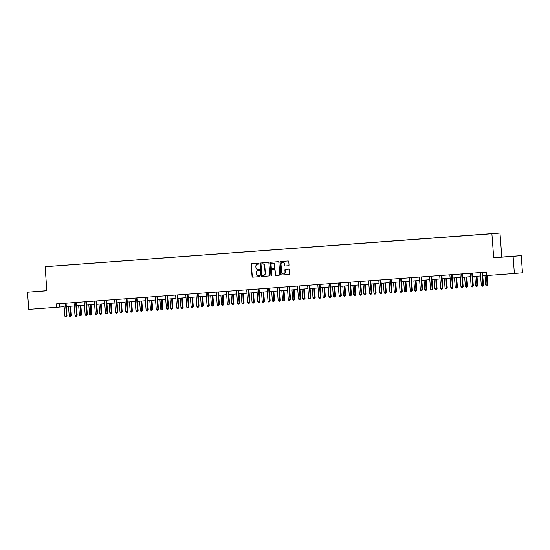 <?xml version="1.0" encoding="UTF-8"?>
<svg xmlns="http://www.w3.org/2000/svg" width="550" height="550" viewBox="0 0 550 550"><rect width="100%" height="100%" fill="white"/><g stroke="black" fill="none" stroke-linecap="round" stroke-linejoin="round"><path stroke-width="0.82" d="M259.029 263.601A0.474 0.447 -95 0 0 258.548 263.161L251.756 263.663A0.674 0.639 -95 0 0 251.164 264.385L252.079 276.519A0.674 0.639 -95 0 0 252.766 277.145L259.559 276.643A0.474 0.447 -95 0 0 259.971 276.141A0.474 0.447 -95 0 0 259.49 275.701L258.61 275.763A2.166 2.049 -95 0 1 256.403 273.762L256.327 272.745A2.166 2.049 -95 0 1 258.211 270.442L259.084 270.373A0.474 0.447 -95 0 0 259.497 269.871A0.474 0.447 -95 0 0 259.016 269.431L258.136 269.493A2.166 2.049 -95 0 1 255.929 267.486L255.853 266.475A2.166 2.049 -95 0 1 257.737 264.172L258.617 264.103A0.474 0.447 -95 0 0 259.029 263.601M508.468 256.589L502.672 257.043L508.468 256.589M43.044 290.971L37.249 291.424L43.044 290.971M288.447 265.732A0.674 0.639 -95 0 0 289.032 265.011L288.778 261.607A0.674 0.639 -95 0 0 288.09 260.975L280.548 261.532A0.674 0.639 -95 0 0 279.957 262.254L280.871 274.395A0.674 0.639 -95 0 0 281.559 275.021L289.101 274.464A0.674 0.639 -95 0 0 289.692 273.742L289.382 269.631A0.674 0.639 -95 0 0 288.695 268.998L285.464 269.239A0.674 0.639 -95 0 0 284.879 269.961L285.031 272.002A1.808 1.712 -95 0 1 283.477 273.928A1.808 1.712 -95 0 1 281.607 272.25L281.009 264.261A1.808 1.712 -95 0 1 282.562 262.336A1.808 1.712 -95 0 1 284.426 264.014L284.529 265.341A0.674 0.639 -95 0 0 285.216 265.966L288.461 265.732M493.707 257.751L513.109 256.314L514.401 273.488L522.5 272.786L521.207 255.613L501.806 257.043L499.998 233.001L491.899 233.709L493.707 257.751L501.806 257.043M46.894 290.647L27.5 292.188L46.901 290.757L45.093 266.716L491.899 233.709M27.5 292.188L28.793 309.361L64.137 306.707M514.401 273.488L486.729 275.536L486.468 272.099L56.203 303.882L56.464 307.319M268.902 263.072A0.674 0.639 -95 0 0 268.214 262.446L260.673 263.003A0.674 0.639 -95 0 0 260.081 263.725L260.996 275.859A0.674 0.639 -95 0 0 261.683 276.485L269.225 275.928A0.674 0.639 -95 0 0 269.816 275.206L268.902 263.072M270.607 262.268L278.149 261.711A0.674 0.639 -95 0 1 278.843 262.336L279.751 274.478A0.674 0.639 -95 0 1 279.173 275.199A0.674 0.639 -95 0 0 279.173 275.199L275.935 275.433A0.674 0.639 -95 0 1 275.248 274.808L274.876 269.885A0.674 0.639 -95 0 0 274.189 269.259L272.044 269.418A0.674 0.639 -95 0 0 271.459 270.139L271.844 275.261A0.474 0.447 -95 0 1 271.439 275.77A0.474 0.447 -95 0 1 270.951 275.33L270.022 262.989A0.674 0.639 -95 0 1 270.6 262.268A0.674 0.639 -95 0 0 270.6 262.268M499.998 233.001L45.093 266.716M481.284 234.403L49.631 266.344L481.291 234.458M513.109 256.314L521.207 255.613M66.316 306.549L74.298 305.958M76.471 305.8L84.453 305.209M86.625 305.044L94.607 304.459M96.786 304.294L104.768 303.703M106.941 303.545L114.922 302.954M117.102 302.796L125.084 302.204M127.256 302.046L135.238 301.455M137.417 301.297L145.399 300.706M147.572 300.548L155.554 299.956M157.733 299.791L165.715 299.207M167.887 299.042L175.869 298.451M178.049 298.293L186.031 297.701M188.203 297.543L196.185 296.952M198.364 296.794L206.346 296.202M208.519 296.044L216.501 295.453M218.673 295.295L226.662 294.704M228.834 294.539L236.816 293.954M238.989 293.789L246.971 293.198M249.15 293.04L257.132 292.449M259.304 292.291L267.286 291.699M269.466 291.541L277.447 290.95M279.62 290.792L287.602 290.201M289.781 290.043L297.763 289.451M299.936 289.286L307.918 288.702M310.097 288.537L318.079 287.946M320.251 287.788L328.233 287.196M330.413 287.038L338.394 286.447M340.567 286.289L348.549 285.697M350.728 285.539L358.71 284.948M360.882 284.79L368.864 284.199M371.037 284.034L379.019 283.449M381.198 283.284L389.18 282.693M391.353 282.535L399.334 281.944M401.514 281.786L409.496 281.194M411.668 281.036L419.65 280.445M421.829 280.287L429.811 279.696M431.984 279.538L439.966 278.946M442.145 278.781L450.127 278.197M452.299 278.032L460.281 277.441M462.461 277.282L470.442 276.691M472.615 276.533L480.597 275.942M482.776 275.784L486.723 275.488M59.489 303.641L59.751 307.031M258.665 264.096L257.957 264.151A2.166 2.049 -95 0 0 257.909 264.151L257.709 264.172M258.376 270.428A2.166 2.049 -95 0 1 258.404 270.421A2.166 2.049 -95 0 1 258.431 270.421L259.139 270.366M251.914 263.649A0.674 0.639 -95 0 0 251.384 264.364L252.299 276.499A0.674 0.639 -95 0 0 252.986 277.131L259.607 276.636M260.831 262.989A0.674 0.639 -95 0 0 260.301 263.704L261.216 275.839A0.674 0.639 -95 0 0 261.903 276.471L269.287 275.921M261.442 263.897A0.474 0.447 -95 0 0 261.03 264.399L261.834 275.055A0.474 0.447 -95 0 0 262.316 275.495L263.244 275.426A2.166 2.049 -95 0 0 265.127 273.116L264.577 265.836A2.166 2.049 -95 0 0 262.371 263.828L261.663 263.876A0.474 0.447 -95 0 0 261.656 263.876L262.371 263.828M263.484 275.406L263.464 275.406A2.166 2.049 -95 0 0 265.347 273.096L265.127 273.116M262.591 263.808A2.166 2.049 -95 0 1 264.798 265.815L265.347 273.096M279.221 275.192L275.935 275.433M272.257 269.397L272.264 269.397A0.674 0.639 -95 0 0 272.257 269.397L274.409 269.239A0.674 0.639 -95 0 1 275.096 269.864L275.468 274.787A0.674 0.639 -95 0 0 276.155 275.419M270.772 262.254A0.674 0.639 -95 0 0 270.243 262.969L271.164 275.309A0.474 0.447 -95 0 0 271.542 275.743M274.491 264.777A1.808 1.712 -95 0 0 272.628 263.106A1.808 1.712 -95 0 0 271.074 265.031L271.288 267.843A0.674 0.639 -95 0 0 271.975 268.476L274.113 268.317A0.674 0.639 -95 0 0 274.704 267.596L274.711 264.756A1.808 1.712 -95 0 0 272.738 263.099M274.134 268.311L274.333 268.297A0.674 0.639 -95 0 0 274.924 267.575L274.704 267.596M274.711 264.756L274.924 267.575M282.673 262.329A1.808 1.712 -95 0 1 284.646 263.993L284.749 265.32A0.674 0.639 -95 0 0 285.436 265.952L288.502 265.726M283.587 273.914A1.808 1.712 -95 0 0 285.251 271.982L285.031 272.002M285.622 269.225A0.674 0.639 -95 0 0 285.093 269.94L285.251 271.982M280.706 261.525A0.674 0.639 -95 0 0 280.177 262.24L281.091 274.374A0.674 0.639 -95 0 0 281.779 275L289.163 274.457M68.523 306.384L69.224 315.776L71.404 315.604L70.696 306.226M71.404 315.604L70.599 316.566L70.146 306.261M70.599 316.566L69.946 316.614L69.224 315.776M65.588 303.188L65.56 303.27A0.688 0.653 -95 0 0 65.532 303.531L66.474 316.037L64.845 316.154L63.91 303.655A0.688 0.653 -95 0 0 63.841 303.401L63.807 303.318M66.131 303.146L66.11 303.222A0.688 0.653 -95 0 0 66.083 303.483L67.024 315.989L66.474 316.037L66.22 316.951L65.567 316.999L64.845 316.154M67.024 315.989L66.22 316.951M78.677 305.635L79.386 315.026L81.558 314.854L80.85 305.47M81.558 314.854L80.754 315.817L80.307 305.511M80.754 315.817L80.101 315.865L79.386 315.026M88.832 304.886L89.54 314.277L91.719 314.105L91.011 304.721M91.719 314.105L90.915 315.067L90.461 304.762M90.915 315.067L90.262 315.116L89.54 314.277M75.749 302.438L75.721 302.521A0.688 0.653 -95 0 0 75.694 302.782L76.636 315.281L75.006 315.404L74.064 302.899A0.688 0.653 -95 0 0 73.996 302.651L73.961 302.569M76.292 302.397L76.271 302.472A0.688 0.653 -95 0 0 76.244 302.734L77.179 315.239L76.636 315.281L76.374 316.202L75.728 316.25L75.006 315.404M77.179 315.239L76.374 316.202M85.903 301.689L85.876 301.771A0.688 0.653 -95 0 0 85.848 302.032L86.79 314.531L85.161 314.655L84.226 302.149A0.688 0.653 -95 0 0 84.157 301.902L84.123 301.819M86.446 301.647L86.426 301.723A0.688 0.653 -95 0 0 86.398 301.984L87.34 314.483L86.79 314.531L86.536 315.446L85.883 315.494L85.161 314.655M87.34 314.483L86.536 315.446M98.993 304.136L99.701 313.521L101.324 313.404L101.874 313.356L101.166 303.971M101.874 313.356L101.069 314.318L100.623 304.012M101.069 314.318L100.416 314.366L99.701 313.521M109.147 303.38L109.856 312.771L111.485 312.654L112.028 312.606L111.327 303.222M112.028 312.606L111.224 313.569L110.777 303.263M111.224 313.569L110.578 313.617L109.856 312.771M119.309 302.631L120.017 312.022L121.639 311.905L122.189 311.857L121.481 302.472M122.189 311.857L121.385 312.819L120.938 302.514M121.385 312.819L120.732 312.868L120.017 312.022M96.058 300.939L96.037 301.022A0.688 0.653 -95 0 0 96.009 301.283L96.951 313.782L95.322 313.906L94.38 301.4A0.688 0.653 -95 0 0 94.311 301.146L94.277 301.07M96.608 300.898L96.58 300.974A0.688 0.653 -95 0 0 96.552 301.235L97.494 313.734L96.951 313.782L96.69 314.696L96.037 314.744L95.322 313.906M97.494 313.734L96.69 314.696M106.219 300.19L106.191 300.272A0.688 0.653 -95 0 0 106.164 300.534L107.106 313.032L105.476 313.156L104.541 300.651A0.688 0.653 -95 0 0 104.473 300.396L104.438 300.321M106.762 300.149L106.741 300.224A0.688 0.653 -95 0 0 106.714 300.486L107.656 312.984L107.106 313.032L106.851 313.947L106.198 313.995L105.476 313.156M107.656 312.984L106.851 313.947M116.373 299.441L116.353 299.523A0.688 0.653 -95 0 0 116.325 299.778L117.26 312.283L115.637 312.4L114.696 299.901A0.688 0.653 -95 0 0 114.627 299.647L114.593 299.571M116.923 299.399L116.896 299.475A0.688 0.653 -95 0 0 116.868 299.729L117.81 312.235L117.26 312.283L117.006 313.197L116.353 313.246L115.637 312.4M117.81 312.235L117.006 313.197M129.463 301.881L130.171 311.272L132.344 311.107L131.642 301.723M132.344 311.107L131.539 312.07L131.093 301.764M131.539 312.07L130.893 312.118L130.171 311.272M126.534 298.684L126.507 298.767A0.688 0.653 -95 0 0 126.479 299.028L127.421 311.534L125.792 311.651L124.85 299.152A0.688 0.653 -95 0 0 124.788 298.897L124.747 298.822M127.078 298.65L127.057 298.726A0.688 0.653 -95 0 0 127.029 298.98L127.971 311.486L127.421 311.534L127.167 312.448L126.514 312.496L125.792 311.651M127.971 311.486L127.167 312.448M139.624 301.132L140.326 310.523L142.505 310.351L141.797 300.974M142.505 310.351L141.701 311.314L141.254 301.008M141.701 311.314L141.047 311.362L140.326 310.523M136.689 297.935L136.668 298.018A0.688 0.653 -95 0 0 136.641 298.279L137.576 310.784L135.953 310.901L135.011 298.403A0.688 0.653 -95 0 0 134.942 298.148L134.908 298.066M137.239 297.894L137.211 297.969A0.688 0.653 -95 0 0 137.184 298.231L138.126 310.736L137.576 310.784L137.321 311.699L136.668 311.747L135.953 310.901M138.126 310.736L137.321 311.699M149.779 300.382L150.487 309.774L152.659 309.602L151.958 300.218M152.659 309.602L151.855 310.564L151.408 300.259M151.855 310.564L151.209 310.613L150.487 309.774M146.85 297.186L146.822 297.268A0.688 0.653 -95 0 0 146.795 297.529L147.737 310.028L146.108 310.152L145.166 297.646A0.688 0.653 -95 0 0 145.104 297.399L145.062 297.316M147.393 297.144L147.373 297.22A0.688 0.653 -95 0 0 147.345 297.481L148.28 309.987L147.737 310.028L147.476 310.949L146.829 310.998L146.108 310.152M148.28 309.987L147.476 310.949M159.94 299.633L160.641 309.024L162.821 308.853L162.113 299.468M162.821 308.853L162.016 309.815L161.562 299.509M162.016 309.815L161.363 309.863L160.641 309.024M157.004 296.436L156.984 296.519A0.688 0.653 -95 0 0 156.956 296.78L157.891 309.279L156.269 309.403L155.327 296.897A0.688 0.653 -95 0 0 155.258 296.649L155.224 296.567M157.554 296.395L157.527 296.471A0.688 0.653 -95 0 0 157.499 296.732L158.441 309.231L157.891 309.279L157.637 310.193L156.984 310.241L156.269 309.403M158.441 309.231L157.637 310.193M170.094 298.884L170.803 308.268L172.432 308.151L172.975 308.103L172.274 298.719M172.975 308.103L172.171 309.066L171.724 298.76M172.171 309.066L171.524 309.114L170.803 308.268M167.166 295.687L167.138 295.769A0.688 0.653 -95 0 0 167.111 296.031L168.053 308.529L166.423 308.653L165.481 296.147A0.688 0.653 -95 0 0 165.419 295.893L165.378 295.817M167.709 295.646L167.688 295.721A0.688 0.653 -95 0 0 167.661 295.982L168.596 308.481L168.053 308.529L167.791 309.444L167.145 309.492L166.423 308.653M168.596 308.481L167.791 309.444M180.256 298.127L180.957 307.519L182.586 307.402L183.136 307.354L182.428 297.969M183.136 307.354L182.332 308.316L181.878 298.011M182.332 308.316L181.679 308.364L180.957 307.519M177.32 294.938L177.299 295.02A0.688 0.653 -95 0 0 177.272 295.281L178.207 307.78L176.584 307.904L175.642 295.398A0.688 0.653 -95 0 0 175.574 295.144L175.539 295.068M177.863 294.896L177.843 294.972A0.688 0.653 -95 0 0 177.815 295.233L178.757 307.732L178.207 307.78L177.952 308.694L177.299 308.743L176.584 307.904M178.757 307.732L177.952 308.694M190.41 297.378L191.118 306.769L192.748 306.653L193.291 306.604L192.589 297.22M193.291 306.604L192.486 307.567L192.039 297.261M192.486 307.567L191.833 307.615L191.118 306.769M187.481 294.188L187.454 294.271A0.688 0.653 -95 0 0 187.426 294.525L188.368 307.031L186.739 307.147L185.797 294.649A0.688 0.653 -95 0 0 185.735 294.394L185.694 294.319M188.024 294.147L188.004 294.222A0.688 0.653 -95 0 0 187.976 294.477L188.911 306.982L188.368 307.031L188.107 307.945L187.461 307.993L186.739 307.147M188.911 306.982L188.107 307.945M200.571 296.629L201.272 306.02L203.452 305.855L202.744 296.471M203.452 305.855L202.647 306.817L202.194 296.512M202.647 306.817L201.994 306.866L201.272 306.02M197.636 293.432L197.615 293.514A0.688 0.653 -95 0 0 197.581 293.776L198.522 306.281L196.893 306.398L195.958 293.899A0.688 0.653 -95 0 0 195.889 293.645L195.855 293.569M198.179 293.397L198.158 293.473A0.688 0.653 -95 0 0 198.131 293.728L199.072 306.233L198.522 306.281L198.268 307.196L197.615 307.244L196.893 306.398M199.072 306.233L198.268 307.196M210.726 295.879L211.434 305.271L213.606 305.099L212.898 295.721M213.606 305.099L212.802 306.061L212.355 295.756M212.802 306.061L212.149 306.109L211.434 305.271M207.797 292.683L207.769 292.765A0.688 0.653 -95 0 0 207.742 293.026L208.684 305.532L207.054 305.649L206.113 293.15A0.688 0.653 -95 0 0 206.051 292.896L206.009 292.813M208.34 292.641L208.319 292.717A0.688 0.653 -95 0 0 208.292 292.978L209.227 305.484L208.684 305.532L208.423 306.446L207.776 306.494L207.054 305.649M209.227 305.484L208.423 306.446M220.88 295.13L221.588 304.521L223.768 304.349L223.059 294.965M223.768 304.349L222.963 305.312L222.509 295.006M222.963 305.312L222.31 305.36L221.588 304.521M217.951 291.933L217.924 292.016A0.688 0.653 -95 0 0 217.896 292.277L218.838 304.776L217.209 304.899L216.274 292.394A0.688 0.653 -95 0 0 216.205 292.146L216.171 292.064M218.494 291.892L218.474 291.968A0.688 0.653 -95 0 0 218.446 292.229L219.388 304.734L218.838 304.776L218.584 305.697L217.931 305.745L217.209 304.899M219.388 304.734L218.584 305.697M231.041 294.381L231.749 303.772L233.922 303.6L233.214 294.216M233.922 303.6L233.117 304.562L232.671 294.257M233.117 304.562L232.464 304.611L231.749 303.772M228.106 291.184L228.085 291.266A0.688 0.653 -95 0 0 228.058 291.528L228.999 304.026L227.37 304.15L226.428 291.644A0.688 0.653 -95 0 0 226.359 291.397L226.325 291.314M228.656 291.143L228.628 291.218A0.688 0.653 -95 0 0 228.601 291.479L229.542 303.978L228.999 304.026L228.738 304.941L228.085 304.989L227.37 304.15M229.542 303.978L228.738 304.941M241.196 293.631L241.904 303.016L243.533 302.899L244.076 302.851L243.375 293.466M244.076 302.851L243.272 303.813L242.825 293.507M243.272 303.813L242.626 303.861L241.904 303.016M238.267 290.434L238.239 290.517A0.688 0.653 -95 0 0 238.212 290.778L239.154 303.277L237.524 303.401L236.589 290.895A0.688 0.653 -95 0 0 236.521 290.641L236.486 290.565M238.81 290.393L238.789 290.469A0.688 0.653 -95 0 0 238.762 290.73L239.704 303.229L239.154 303.277L238.899 304.191L238.246 304.239L237.524 303.401M239.704 303.229L238.899 304.191M251.357 292.875L252.065 302.266L253.688 302.149L254.238 302.101L253.529 292.717M254.238 302.101L253.433 303.064L252.986 292.758M253.433 303.064L252.78 303.112L252.065 302.266M248.421 289.685L248.401 289.768A0.688 0.653 -95 0 0 248.373 290.029L249.315 302.528L247.686 302.651L246.744 290.146A0.688 0.653 -95 0 0 246.675 289.891L246.641 289.816M248.971 289.644L248.944 289.719A0.688 0.653 -95 0 0 248.916 289.981L249.858 302.479L249.315 302.528L249.054 303.442L248.401 303.49L247.686 302.651M249.858 302.479L249.054 303.442M261.511 292.126L262.219 301.517L263.849 301.4L264.392 301.352L263.691 291.968M264.392 301.352L263.587 302.314L263.141 292.009M263.587 302.314L262.941 302.363L262.219 301.517M258.582 288.936L258.555 289.018A0.688 0.653 -95 0 0 258.528 289.272L259.469 301.778L257.84 301.895L256.898 289.396A0.688 0.653 -95 0 0 256.836 289.142L256.795 289.066M259.126 288.894L259.105 288.97A0.688 0.653 -95 0 0 259.077 289.224L260.019 301.73L259.469 301.778L259.215 302.692L258.562 302.741L257.84 301.895M260.019 301.73L259.215 302.692M271.673 291.376L272.374 300.768L274.553 300.603L273.845 291.218M274.553 300.603L273.749 301.565L273.302 291.259M273.749 301.565L273.096 301.613L272.374 300.768M268.737 288.179L268.716 288.262A0.688 0.653 -95 0 0 268.689 288.523L269.624 301.029L268.001 301.146L267.059 288.647A0.688 0.653 -95 0 0 266.991 288.393L266.956 288.317M269.287 288.145L269.259 288.221A0.688 0.653 -95 0 0 269.232 288.475L270.174 300.981L269.624 301.029L269.369 301.943L268.716 301.991L268.001 301.146M270.174 300.981L269.369 301.943M281.827 290.627L282.535 300.018L284.707 299.846L284.006 290.469M284.707 299.846L283.903 300.809L283.456 290.503M283.903 300.809L283.257 300.857L282.535 300.018M278.898 287.43L278.871 287.512A0.688 0.653 -95 0 0 278.843 287.774L279.785 300.279L278.156 300.396L277.214 287.897A0.688 0.653 -95 0 0 277.152 287.643L277.111 287.561M279.441 287.389L279.421 287.464A0.688 0.653 -95 0 0 279.393 287.726L280.335 300.231L279.785 300.279L279.531 301.194L278.877 301.242L278.156 300.396M280.335 300.231L279.531 301.194M291.988 289.877L292.689 299.269L294.869 299.097L294.161 289.712M294.869 299.097L294.064 300.059L293.611 289.754M294.064 300.059L293.411 300.107L292.689 299.269M289.053 286.681L289.032 286.763A0.688 0.653 -95 0 0 289.004 287.024L289.939 299.523L288.317 299.647L287.375 287.141A0.688 0.653 -95 0 0 287.306 286.894L287.272 286.811M289.603 286.639L289.575 286.715A0.688 0.653 -95 0 0 289.548 286.976L290.489 299.482L289.939 299.523L289.685 300.444L289.032 300.493L288.317 299.647M290.489 299.482L289.685 300.444M302.143 289.128L302.851 298.519L305.023 298.347L304.322 288.963M305.023 298.347L304.219 299.31L303.772 289.004M304.219 299.31L303.572 299.358L302.851 298.519M299.214 285.931L299.186 286.014A0.688 0.653 -95 0 0 299.159 286.275L300.101 298.774L298.471 298.897L297.529 286.392A0.688 0.653 -95 0 0 297.468 286.144L297.426 286.062M299.757 285.89L299.736 285.966A0.688 0.653 -95 0 0 299.709 286.227L300.644 298.726L300.101 298.774L299.839 299.688L299.193 299.736L298.471 298.897M300.644 298.726L299.839 299.688M312.304 288.379L313.005 297.763L314.634 297.646L315.184 297.598L314.476 288.214M315.184 297.598L314.38 298.561L313.926 288.255M314.38 298.561L313.727 298.609L313.005 297.763M309.368 285.182L309.347 285.264A0.688 0.653 -95 0 0 309.32 285.526L310.255 298.024L308.632 298.148L307.691 285.643A0.688 0.653 -95 0 0 307.622 285.388L307.587 285.312M309.911 285.141L309.891 285.216A0.688 0.653 -95 0 0 309.863 285.478L310.805 297.976L310.255 298.024L310.001 298.939L309.347 298.987L308.632 298.148M310.805 297.976L310.001 298.939M322.458 287.623L323.166 297.014L324.796 296.897L325.339 296.849L324.637 287.464M325.339 296.849L324.534 297.811L324.087 287.506M324.534 297.811L323.881 297.859L323.166 297.014M319.529 284.433L319.502 284.515A0.688 0.653 -95 0 0 319.474 284.776L320.416 297.275L318.787 297.399L317.845 284.893A0.688 0.653 -95 0 0 317.783 284.639L317.742 284.563M320.072 284.391L320.052 284.467A0.688 0.653 -95 0 0 320.024 284.728L320.959 297.227L320.416 297.275L320.155 298.189L319.509 298.238L318.787 297.399M320.959 297.227L320.155 298.189M332.619 286.873L333.321 296.264L334.95 296.147L335.5 296.099L334.792 286.715M335.5 296.099L334.696 297.062L334.242 286.756M334.696 297.062L334.043 297.11L333.321 296.264M329.684 283.683L329.663 283.766A0.688 0.653 -95 0 0 329.629 284.02L330.571 296.526L328.941 296.643L328.006 284.144A0.688 0.653 -95 0 0 327.938 283.889L327.903 283.814M330.227 283.642L330.206 283.718A0.688 0.653 -95 0 0 330.179 283.972L331.121 296.478L330.571 296.526L330.316 297.44L329.663 297.488L328.941 296.643M331.121 296.478L330.316 297.44M342.774 286.124L343.482 295.515L345.654 295.35L344.946 285.966M345.654 295.35L344.85 296.312L344.403 286.007M344.85 296.312L344.197 296.361L343.482 295.515M339.845 282.927L339.817 283.009A0.688 0.653 -95 0 0 339.79 283.271L340.732 295.776L339.103 295.893L338.161 283.394A0.688 0.653 -95 0 0 338.099 283.14L338.058 283.064M340.388 282.893L340.368 282.968A0.688 0.653 -95 0 0 340.34 283.222L341.275 295.728L340.732 295.776L340.471 296.691L339.824 296.739L339.103 295.893M341.275 295.728L340.471 296.691M352.928 285.374L353.636 294.766L355.816 294.594L355.107 285.216M355.816 294.594L355.011 295.556L354.558 285.251M355.011 295.556L354.358 295.604L353.636 294.766M349.999 282.178L349.972 282.26A0.688 0.653 -95 0 0 349.944 282.521L350.886 295.027L349.257 295.144L348.322 282.645A0.688 0.653 -95 0 0 348.253 282.391L348.219 282.308M350.543 282.136L350.522 282.212A0.688 0.653 -95 0 0 350.494 282.473L351.436 294.979L350.886 295.027L350.632 295.941L349.979 295.989L349.257 295.144M351.436 294.979L350.632 295.941M363.089 284.625L363.797 294.016L365.97 293.844L365.262 284.46M365.97 293.844L365.166 294.807L364.719 284.501M365.166 294.807L364.513 294.855L363.797 294.016M360.154 281.428L360.133 281.511A0.688 0.653 -95 0 0 360.106 281.772L361.047 294.271L359.418 294.394L358.476 281.889A0.688 0.653 -95 0 0 358.408 281.641L358.373 281.559M360.704 281.387L360.683 281.462A0.688 0.653 -95 0 0 360.649 281.724L361.591 294.229L361.047 294.271L360.786 295.192L360.14 295.24L359.418 294.394M361.591 294.229L360.786 295.192M373.244 283.876L373.952 293.267L376.124 293.095L375.423 283.711M376.124 293.095L375.32 294.058L374.873 283.752M375.32 294.058L374.674 294.106L373.952 293.267M370.315 280.679L370.288 280.761A0.688 0.653 -95 0 0 370.26 281.022L371.202 293.521L369.572 293.645L368.638 281.139A0.688 0.653 -95 0 0 368.569 280.892L368.534 280.809M370.858 280.637L370.837 280.713A0.688 0.653 -95 0 0 370.81 280.974L371.752 293.473L371.202 293.521L370.947 294.436L370.294 294.484L369.572 293.645M371.752 293.473L370.947 294.436M383.405 283.126L384.113 292.511L385.736 292.394L386.286 292.346L385.578 282.961M386.286 292.346L385.481 293.308L385.034 283.002M385.481 293.308L384.828 293.356L384.113 292.511M380.469 279.929L380.449 280.012A0.688 0.653 -95 0 0 380.421 280.273L381.363 292.772L379.734 292.896L378.792 280.39A0.688 0.653 -95 0 0 378.723 280.136L378.689 280.06M381.019 279.888L380.992 279.964A0.688 0.653 -95 0 0 380.964 280.225L381.906 292.724L381.363 292.772L381.102 293.686L380.449 293.734L379.734 292.896M381.906 292.724L381.102 293.686M393.559 282.37L394.268 291.761L395.897 291.644L396.44 291.596L395.739 282.212M396.44 291.596L395.636 292.559L395.189 282.253M395.636 292.559L394.989 292.607L394.268 291.761M390.631 279.18L390.603 279.262A0.688 0.653 -95 0 0 390.576 279.524L391.518 292.022L389.888 292.146L388.946 279.641A0.688 0.653 -95 0 0 388.884 279.386L388.85 279.311M391.174 279.139L391.153 279.214A0.688 0.653 -95 0 0 391.126 279.476L392.067 291.974L391.518 292.022L391.263 292.937L390.61 292.985L389.888 292.146M392.067 291.974L391.263 292.937M403.721 281.621L404.422 291.012L406.051 290.895L406.601 290.847L405.893 281.462M406.601 290.847L405.797 291.809L405.35 281.504M405.797 291.809L405.144 291.857L404.422 291.012M400.785 278.431L400.764 278.513A0.688 0.653 -95 0 0 400.737 278.768L401.672 291.273L400.049 291.39L399.107 278.891A0.688 0.653 -95 0 0 399.039 278.637L399.004 278.561M401.335 278.389L401.308 278.465A0.688 0.653 -95 0 0 401.28 278.719L402.222 291.225L401.672 291.273L401.418 292.188L400.764 292.236L400.049 291.39M402.222 291.225L401.418 292.188M413.875 280.871L414.583 290.262L416.756 290.097L416.054 280.713M416.756 290.097L415.951 291.06L415.504 280.754M415.951 291.06L415.305 291.108L414.583 290.262M410.946 277.674L410.919 277.757A0.688 0.653 -95 0 0 410.891 278.018L411.833 290.524L410.204 290.641L409.262 278.142A0.688 0.653 -95 0 0 409.2 277.887L409.159 277.812M411.489 277.64L411.469 277.716A0.688 0.653 -95 0 0 411.441 277.97L412.383 290.476L411.833 290.524L411.579 291.438L410.926 291.486L410.204 290.641M412.383 290.476L411.579 291.438M424.036 280.122L424.737 289.513L426.917 289.341L426.209 279.964M426.917 289.341L426.112 290.304L425.659 279.998M426.112 290.304L425.459 290.352L424.737 289.513M421.101 276.925L421.08 277.007A0.688 0.653 -95 0 0 421.053 277.269L421.987 289.774L420.365 289.891L419.423 277.393A0.688 0.653 -95 0 0 419.354 277.138L419.32 277.056M421.651 276.884L421.623 276.959A0.688 0.653 -95 0 0 421.596 277.221L422.538 289.726L421.987 289.774L421.733 290.689L421.08 290.737L420.365 289.891M422.538 289.726L421.733 290.689M434.191 279.373L434.899 288.764L437.071 288.592L436.37 279.207M437.071 288.592L436.267 289.554L435.82 279.249M436.267 289.554L435.621 289.603L434.899 288.764M431.262 276.176L431.234 276.258A0.688 0.653 -95 0 0 431.207 276.519L432.149 289.018L430.519 289.142L429.578 276.636A0.688 0.653 -95 0 0 429.516 276.389L429.474 276.306M431.805 276.134L431.784 276.21A0.688 0.653 -95 0 0 431.757 276.471L432.692 288.977L432.149 289.018L431.888 289.939L431.241 289.988L430.519 289.142M432.692 288.977L431.888 289.939M444.352 278.623L445.053 288.014L446.683 287.891L447.232 287.843L446.524 278.458M447.232 287.843L446.428 288.805L445.974 278.499M446.428 288.805L445.775 288.853L445.053 288.014M441.416 275.426L441.396 275.509A0.688 0.653 -95 0 0 441.368 275.77L442.303 288.269L440.681 288.393L439.739 275.887A0.688 0.653 -95 0 0 439.67 275.639L439.636 275.557M441.959 275.385L441.939 275.461A0.688 0.653 -95 0 0 441.911 275.722L442.853 288.221L442.303 288.269L442.049 289.183L441.396 289.231L440.681 288.393M442.853 288.221L442.049 289.183M454.506 277.874L455.214 287.258L456.844 287.141L457.387 287.093L456.686 277.709M457.387 287.093L456.582 288.056L456.136 277.75M456.582 288.056L455.929 288.104L455.214 287.258M451.578 274.677L451.55 274.759A0.688 0.653 -95 0 0 451.522 275.021L452.464 287.519L450.835 287.643L449.893 275.137A0.688 0.653 -95 0 0 449.831 274.883L449.79 274.808M452.121 274.636L452.1 274.711A0.688 0.653 -95 0 0 452.072 274.972L453.007 287.471L452.464 287.519L452.203 288.434L451.557 288.482L450.835 287.643M453.007 287.471L452.203 288.434M464.668 277.118L465.369 286.509L466.998 286.392L467.548 286.344L466.84 276.959M467.548 286.344L466.744 287.306L466.29 277.001M466.744 287.306L466.091 287.354L465.369 286.509M461.732 273.928L461.711 274.01A0.688 0.653 -95 0 0 461.684 274.271L462.619 286.77L460.989 286.894L460.054 274.388A0.688 0.653 -95 0 0 459.986 274.134L459.951 274.058M462.275 273.886L462.254 273.962A0.688 0.653 -95 0 0 462.227 274.223L463.169 286.722L462.619 286.77L462.364 287.684L461.711 287.732L460.989 286.894M463.169 286.722L462.364 287.684M474.822 276.368L475.53 285.759L477.159 285.643L477.703 285.594L476.994 276.21M477.703 285.594L476.898 286.557L476.451 276.251M476.898 286.557L476.245 286.605L475.53 285.759M471.893 273.178L471.866 273.261A0.688 0.653 -95 0 0 471.838 273.515L472.78 286.021L471.151 286.137L470.209 273.639A0.688 0.653 -95 0 0 470.147 273.384L470.106 273.309M472.436 273.137L472.416 273.212A0.688 0.653 -95 0 0 472.388 273.467L473.323 285.972L472.78 286.021L472.519 286.935L471.873 286.983L471.151 286.137M473.323 285.972L472.519 286.935M484.976 275.619L485.684 285.01L487.864 284.845L487.156 275.502M487.864 284.845L487.059 285.808L486.606 275.502M487.059 285.808L486.406 285.856L485.684 285.01M482.047 272.422L482.02 272.504A0.688 0.653 -95 0 0 481.993 272.766L482.934 285.271L481.305 285.388L480.37 272.889A0.688 0.653 -95 0 0 480.301 272.635L480.267 272.559M482.591 272.387L482.57 272.463A0.688 0.653 -95 0 0 482.543 272.718L483.484 285.223L482.934 285.271L482.68 286.186L482.027 286.234L481.305 285.388M483.484 285.223L482.68 286.186M65.56 303.27L66.11 303.222M65.532 303.531L66.083 303.483M75.721 302.521L76.271 302.472M75.694 302.782L76.244 302.734M85.876 301.771L86.426 301.723M85.848 302.032L86.398 301.984M96.037 301.022L96.58 300.974M96.009 301.283L96.552 301.235M106.191 300.272L106.741 300.224M106.164 300.534L106.714 300.486M116.353 299.523L116.896 299.475M116.325 299.778L116.868 299.729M126.507 298.767L127.057 298.726M126.479 299.028L127.029 298.98M136.668 298.018L137.211 297.969M136.641 298.279L137.184 298.231M146.822 297.268L147.373 297.22M146.795 297.529L147.345 297.481M156.984 296.519L157.527 296.471M156.956 296.78L157.499 296.732M167.138 295.769L167.688 295.721M167.111 296.031L167.661 295.982M177.299 295.02L177.843 294.972M177.272 295.281L177.815 295.233M187.454 294.271L188.004 294.222M187.426 294.525L187.976 294.477M197.615 293.514L198.158 293.473M197.581 293.776L198.131 293.728M207.769 292.765L208.319 292.717M207.742 293.026L208.292 292.978M217.924 292.016L218.474 291.968M217.896 292.277L218.446 292.229M228.085 291.266L228.628 291.218M228.058 291.528L228.601 291.479M238.239 290.517L238.789 290.469M238.212 290.778L238.762 290.73M248.401 289.768L248.944 289.719M248.373 290.029L248.916 289.981M258.555 289.018L259.105 288.97M258.528 289.272L259.077 289.224M268.716 288.262L269.259 288.221M268.689 288.523L269.232 288.475M278.871 287.512L279.421 287.464M278.843 287.774L279.393 287.726M289.032 286.763L289.575 286.715M289.004 287.024L289.548 286.976M299.186 286.014L299.736 285.966M299.159 286.275L299.709 286.227M309.347 285.264L309.891 285.216M309.32 285.526L309.863 285.478M319.502 284.515L320.052 284.467M319.474 284.776L320.024 284.728M329.663 283.766L330.206 283.718M329.629 284.02L330.179 283.972M339.817 283.009L340.368 282.968M339.79 283.271L340.34 283.222M349.972 282.26L350.522 282.212M349.944 282.521L350.494 282.473M360.133 281.511L360.683 281.462M360.106 281.772L360.649 281.724M370.288 280.761L370.837 280.713M370.26 281.022L370.81 280.974M380.449 280.012L380.992 279.964M380.421 280.273L380.964 280.225M390.603 279.262L391.153 279.214M390.576 279.524L391.126 279.476M400.764 278.513L401.308 278.465M400.737 278.768L401.28 278.719M410.919 277.757L411.469 277.716M410.891 278.018L411.441 277.97M421.08 277.007L421.623 276.959M421.053 277.269L421.596 277.221M431.234 276.258L431.784 276.21M431.207 276.519L431.757 276.471M441.396 275.509L441.939 275.461M441.368 275.77L441.911 275.722M451.55 274.759L452.1 274.711M451.522 275.021L452.072 274.972M461.711 274.01L462.254 273.962M461.684 274.271L462.227 274.223M471.866 273.261L472.416 273.212M471.838 273.515L472.388 273.467M482.02 272.504L482.57 272.463M481.993 272.766L482.543 272.718"/></g></svg>
